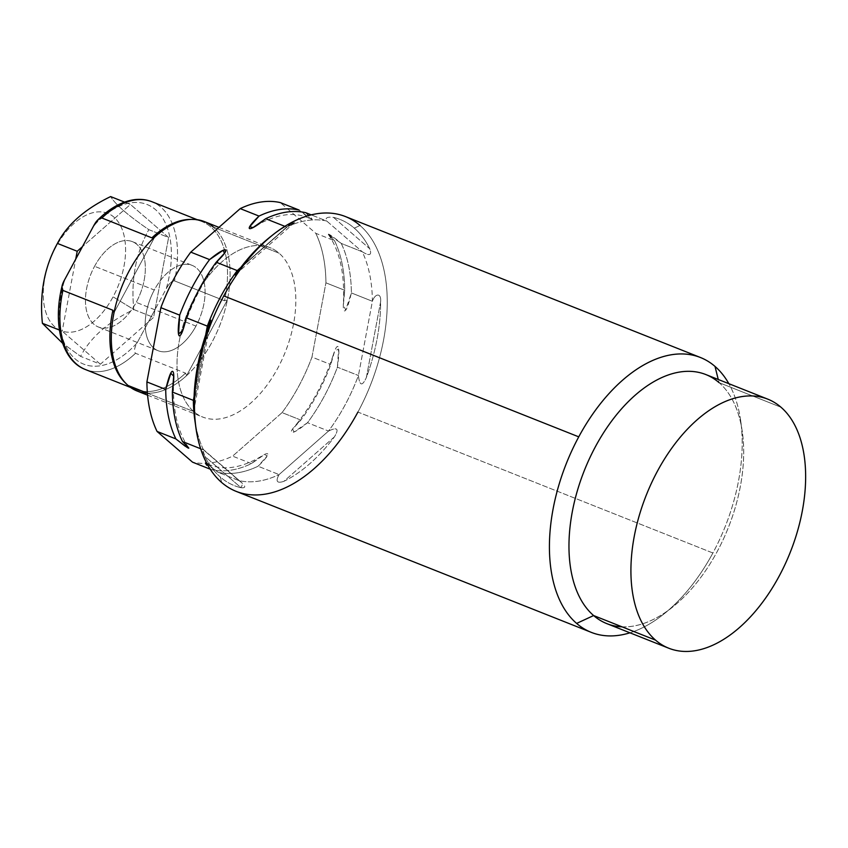 <?xml version="1.0" encoding="UTF-8"?>
<svg xmlns="http://www.w3.org/2000/svg" width="848" height="848" viewBox="0 0 848 848"><rect width="100%" height="100%" fill="white"/><g stroke="black" fill="none" stroke-linecap="round" stroke-linejoin="round"><path stroke-width="0.64" stroke-dasharray="4.24 3.18" d="M705.79 374.53A134.026 77.444 -68.3 0 1 719.04 382.628L780.987 407.231L719.04 382.628A134.026 77.444 -68.3 0 1 723.047 539.9A134.026 77.444 -68.3 0 1 606.882 623.651M345.412 216.547A147.881 85.447 -68.3 0 1 360.04 225.494A147.881 85.447 -68.3 0 1 357.92 412.064L712.892 552.991A147.881 85.447 111.7 0 0 728.845 383.678A147.881 85.447 -68.3 0 1 740.59 420.184A147.881 85.447 -68.3 0 1 712.892 552.991A147.881 85.447 -68.3 0 1 663.518 614.302A147.881 85.447 -68.3 0 1 629.937 632.809A147.881 85.447 111.7 0 0 712.892 552.991L357.92 412.064A147.881 85.447 -68.3 0 1 236.285 491.427M622.082 626.842A134.026 77.444 111.7 0 0 672.369 607.285A134.026 77.444 111.7 0 0 742.223 431.356A134.026 77.444 111.7 0 0 719.04 382.628L718.256 379.48L719.04 382.628M270.162 236.963A143.206 82.754 -68.3 0 1 290.716 223.83C296.842 221.18 295.496 222.261 286.688 227.063A137.376 79.383 -68.3 0 1 326.745 221.031C324.932 217.862 327.19 216.643 333.518 217.385A143.206 82.754 -68.3 0 1 354.305 228.144A143.206 82.754 -68.3 0 1 369.77 248.782C372.092 255.301 369.58 256.297 362.244 251.761A137.376 79.383 -68.3 0 1 372.389 301.273C375.145 293.196 381.43 292.624 380.625 301.676A143.206 82.754 -68.3 0 1 366.357 377.53C362.223 386.614 359.573 385.946 358.428 375.526A137.376 79.383 -68.3 0 1 328.526 431.06C337.356 426.809 339.317 428.749 334.409 436.868A143.206 82.754 -68.3 0 1 283.889 481.325C276.957 483.657 275.356 481.41 279.077 474.583A137.376 79.383 -68.3 0 1 239.019 480.615C245.867 485.787 246.567 488.172 241.086 487.77A143.206 82.754 -68.3 0 1 220.3 477.021L221.657 482.48L220.3 477.021A143.206 82.754 -68.3 0 1 204.834 456.383C201.866 449.599 201.432 447.437 203.52 449.885A137.376 79.383 -68.3 0 1 194.849 420.248M354.305 228.144L360.04 225.494L354.305 228.144A143.206 82.754 111.7 0 0 333.518 217.385L369.77 248.782A143.206 82.754 111.7 0 0 354.305 228.144M357.92 412.064A147.881 85.447 111.7 0 0 360.04 225.494M333.518 217.385L369.77 248.782C372.092 255.301 369.58 256.297 362.244 251.761L326.745 221.031C324.932 217.862 327.19 216.643 333.518 217.385M305.736 212.689C317.184 222.918 311.629 220.618 299.09 210.05L311.523 219.335L305.736 212.689M210.23 469.188L211.364 469.633A137.376 79.383 111.7 0 0 251.421 463.602L264.449 454.549L267.237 455.811L258.057 466.241A137.376 79.383 -68.3 0 1 218 472.272L239.019 480.615A137.376 79.383 111.7 0 0 279.077 474.583L328.526 431.06L307.506 422.717C289.952 437.314 284.907 434.939 300.87 420.089L282.066 412.616A137.376 79.383 -68.3 0 0 311.969 357.082L325.929 282.829L311.969 357.082L330.773 364.545L311.969 357.082A137.376 79.383 -68.3 0 1 282.066 412.616L300.87 420.089A137.376 79.383 111.7 0 0 330.773 364.545C333.688 352.259 336.02 346.228 337.769 346.45C339.317 347.839 339.2 354.75 337.409 367.184L358.428 375.526L337.409 367.184A137.376 79.383 -68.3 0 1 307.506 422.717L293.917 432.056L292.698 428.982L300.87 420.089A137.376 79.383 111.7 0 0 330.773 364.545L334.642 351.167L338.606 349.016L337.409 367.184A137.376 79.383 -68.3 0 1 307.506 422.717L328.526 431.06A137.376 79.383 111.7 0 0 358.428 375.526L372.389 301.273L351.379 292.931L372.389 301.273A137.376 79.383 111.7 0 0 362.244 251.761L341.225 243.418A137.376 79.383 -68.3 0 1 351.379 292.931C348.221 306.213 345.783 312.149 344.076 310.718C342.868 309.096 343.08 302.291 344.733 290.292L325.929 282.829A137.376 79.383 -68.3 0 0 315.785 233.317A137.376 79.383 -68.3 0 1 325.929 282.829L344.733 290.292A137.376 79.383 111.7 0 0 334.589 240.779L328.229 234.09L341.225 243.418A137.376 79.383 -68.3 0 1 351.379 292.931L345.677 310.061L343.387 304.835L344.733 290.292A137.376 79.383 111.7 0 0 334.589 240.779L315.785 233.317L280.285 202.587L315.785 233.317L334.589 240.779C322.855 230.211 329.088 233.189 341.225 243.418L362.244 251.761L326.745 221.031L311.205 214.862L326.745 221.031A137.376 79.383 111.7 0 0 286.688 227.063L284.854 226.331L286.688 227.063L240.917 267.343L286.688 227.063C295.496 222.261 296.842 221.18 290.716 223.83L294.701 222.441M195.517 424.36A137.376 79.383 111.7 0 0 203.52 449.885L239.019 480.615L218 472.272C205.205 461.513 200.075 459.574 211.364 469.633A137.376 79.383 111.7 0 0 251.421 463.602C269.823 448.581 273.724 451.422 258.057 466.241L279.077 474.583L258.057 466.241A137.376 79.383 -68.3 0 1 218 472.272L205.502 462.966M251.421 463.602L232.606 456.139A137.376 79.383 -68.3 0 1 192.549 462.171A137.376 79.383 -68.3 0 0 232.606 456.139L251.421 463.602M282.066 412.616L232.606 456.139L282.066 412.616M116.017 367.216C120.49 378.685 126.956 386.073 135.404 389.38A90.259 52.152 111.7 0 1 125.589 383.126A90.259 52.152 111.7 0 0 135.404 389.38A90.259 52.152 111.7 0 0 185.532 373.141L186.645 375.579A91.149 52.671 -68.3 0 1 147.404 393.175L193.779 411.577A91.149 52.671 111.7 0 0 277.762 368.17A91.149 52.671 111.7 0 0 279.066 253.181A91.149 52.671 111.7 0 0 195.082 296.577A91.149 52.671 111.7 0 0 193.779 411.577A91.149 52.671 111.7 0 0 202.789 417.089A91.149 52.671 111.7 0 0 281.79 360.135A91.149 52.671 111.7 0 0 279.066 253.181L213.357 227.094A91.149 52.671 -68.3 0 1 227.402 299.885A91.149 52.671 -68.3 0 1 186.645 375.579A91.149 52.671 -68.3 0 1 137.079 391.002M203.52 449.885L200.679 448.762L203.52 449.885L242.719 483.561L241.086 487.77L204.834 456.383L202.375 448.634L203.52 449.885M205.661 334.992L194.097 396.493L205.661 334.992M193.991 403.478L208.248 327.635L193.991 403.478M290.716 223.83L240.207 268.286L290.716 223.83A143.206 82.754 111.7 0 0 271.646 235.808M204.834 456.383A143.206 82.754 111.7 0 0 220.3 477.021A143.206 82.754 111.7 0 0 241.086 487.77L204.834 456.383M334.409 436.868L283.889 481.325C276.957 483.657 275.356 481.41 279.077 474.583L328.526 431.06C337.356 426.809 339.317 428.749 334.409 436.868L283.889 481.325A143.206 82.754 111.7 0 0 334.409 436.868M380.625 301.676L366.357 377.53C362.223 386.614 359.573 385.946 358.428 375.526L372.389 301.273C375.145 293.196 381.43 292.624 380.625 301.676L366.357 377.53A143.206 82.754 111.7 0 0 380.625 301.676M130.581 387.462L135.404 389.38A90.259 52.152 111.7 0 0 185.532 373.141L135.532 353.287C133.74 351.528 134.281 348.03 137.164 342.793A85.892 49.629 -68.3 0 1 75.218 358.969A85.892 49.629 -68.3 0 1 64.543 279.914A85.892 49.629 111.7 0 0 75.218 358.969A85.892 49.629 111.7 0 0 137.164 342.793L148.368 321.996L100.382 364.227L80.592 356.361C90.344 337.578 108.088 321.975 133.793 309.541L153.583 317.396L100.382 364.227L80.592 356.361L62.604 343.27L80.592 356.361C90.344 337.578 108.088 321.975 133.793 309.541C130.825 279.734 135.828 253.096 148.813 229.649L168.614 237.504L130.422 204.442L124.529 202.1L130.422 204.442L82.436 246.673L130.422 204.442L168.614 237.504L155.067 309.552L137.164 342.793C134.281 348.03 133.74 351.528 135.532 353.287L185.532 373.141L186.645 375.579L227.402 299.885L224.508 300.733L174.518 280.889C171.794 280.868 169.038 283.486 166.261 288.755L155.067 309.552L153.583 317.396L148.368 321.996L155.067 309.552L153.583 317.396L133.793 309.541L113.07 296.832A63.144 36.485 -68.3 0 1 54.887 326.904A63.144 36.485 -68.3 0 1 55.788 247.234L57.42 243.408L55.788 247.234A63.144 36.485 -68.3 0 1 113.971 217.162A63.144 36.485 -68.3 0 1 113.07 296.832A63.144 36.485 -68.3 0 1 54.887 326.904A63.144 36.485 -68.3 0 1 55.788 247.234A63.144 36.485 -68.3 0 1 113.971 217.162A63.144 36.485 -68.3 0 1 113.07 296.832L133.793 309.541C130.825 279.734 135.828 253.096 148.813 229.649C128.101 215.456 115.37 204.432 110.632 196.577C115.37 204.432 128.101 215.456 148.813 229.649L168.614 237.504L155.067 309.552L166.261 288.755A85.892 49.629 111.7 0 0 155.587 209.7A85.892 49.629 111.7 0 0 93.64 225.865A85.892 49.629 -68.3 0 1 155.587 209.7A85.892 49.629 -68.3 0 1 166.261 288.755C169.038 283.486 171.794 280.868 174.518 280.889A90.259 52.152 111.7 0 0 152.015 201.76A90.259 52.152 -68.3 0 1 174.518 280.889L224.508 300.733A90.259 52.152 111.7 0 0 202.015 221.604A90.259 52.152 111.7 0 0 190.577 219.431A90.259 52.152 111.7 0 1 202.015 221.604L197.192 219.696M94.563 266.293A45.94 26.542 -68.3 0 1 136.899 244.415A45.94 26.542 -68.3 0 1 136.231 302.376A45.94 26.542 -68.3 0 1 93.905 324.243A45.94 26.542 -68.3 0 1 94.563 266.293A45.94 26.542 -68.3 0 1 132.352 241.638A45.94 26.542 -68.3 0 1 136.231 302.376L195.973 326.088A45.94 26.542 111.7 0 0 192.083 265.35A45.94 26.542 111.7 0 0 154.304 290.005L94.563 266.293L154.304 290.005A45.94 26.542 111.7 0 0 158.184 350.743A45.94 26.542 111.7 0 0 195.973 326.088L136.231 302.376A45.94 26.542 -68.3 0 1 98.453 327.031A45.94 26.542 -68.3 0 1 94.563 266.293M195.973 326.088A45.94 26.542 -68.3 0 1 153.647 347.966A45.94 26.542 -68.3 0 1 154.304 290.005A45.94 26.542 -68.3 0 1 196.63 268.127A45.94 26.542 -68.3 0 1 195.973 326.088M59.402 330.052L62.19 331.155L75.737 259.106L62.19 331.155L59.402 330.052M100.382 364.227L62.19 331.155L100.382 364.227M154.781 236.995L114.024 312.689L154.781 236.995M204.347 221.572A91.149 52.671 -68.3 0 1 213.357 227.094A91.149 52.671 -68.3 0 1 227.402 299.885L224.508 300.733A90.259 52.152 111.7 0 0 202.015 221.604C193.598 218.212 183.825 219.155 172.706 224.434M213.357 227.094L279.066 253.181A91.149 52.671 111.7 0 0 270.056 247.669A91.149 52.671 111.7 0 0 191.054 304.623A91.149 52.671 111.7 0 0 193.779 411.577L147.404 393.165M186.645 375.579A91.149 52.671 111.7 0 0 227.402 299.885L186.645 375.579M135.532 353.287A90.259 52.152 -68.3 0 1 85.404 369.527A90.259 52.152 111.7 0 0 135.532 353.287M663.518 614.302L672.369 607.285M742.223 431.356L740.59 420.184M261.396 456.288C240.132 468.88 221.572 471.138 205.704 463.061M188.574 447.649C177.476 431.558 172.483 409.351 173.607 381.028M222.547 255.714C205.81 276.088 192.92 299.895 183.889 327.158M255.693 226.034C276.957 213.442 295.517 211.184 311.386 219.261M333.2 355.164C324.169 382.427 311.28 406.234 294.542 426.608M328.515 234.673C339.613 250.764 344.606 272.982 343.482 301.294M210.823 320.226L194.033 409.531M294.733 222.42L235.055 274.943M202.545 448.762L242.168 483.063M147.584 395.179L202.789 417.089M132.352 241.638L192.083 265.35M98.453 327.031L158.184 350.743M218.922 227.37L270.056 247.669"/><path stroke-width="1.27" d="M668.828 648.254L606.882 623.651A134.026 77.444 -68.3 0 1 593.621 615.553L655.568 640.145A134.026 77.444 -68.3 0 1 657.497 471.053A134.026 77.444 -68.3 0 1 780.987 407.231A134.026 77.444 -68.3 0 1 779.068 576.322A134.026 77.444 -68.3 0 1 655.568 640.145L593.621 615.553A134.026 77.444 -68.3 0 1 589.614 458.28A134.026 77.444 -68.3 0 1 705.79 374.53L767.737 399.122A134.026 77.444 111.7 0 0 651.571 482.872A134.026 77.444 111.7 0 0 655.568 640.145A134.026 77.444 111.7 0 0 668.828 648.254A134.026 77.444 111.7 0 0 784.994 564.492A134.026 77.444 111.7 0 0 780.987 407.231A134.026 77.444 111.7 0 0 767.737 399.122M591.257 632.354L236.285 491.427A147.881 85.447 -68.3 0 1 221.657 482.48A147.881 85.447 -68.3 0 1 223.777 295.91L578.749 436.847A147.881 85.447 111.7 0 0 576.629 623.418A147.881 85.447 111.7 0 0 591.257 632.354A147.881 85.447 111.7 0 0 629.937 632.809A147.881 85.447 -68.3 0 1 576.629 623.418L593.621 615.553A134.026 77.444 111.7 0 0 622.082 626.842M718.256 379.48L715.012 366.421A147.881 85.447 -68.3 0 1 728.845 383.678A147.881 85.447 111.7 0 0 715.012 366.421L718.256 379.48M719.04 382.628A134.026 77.444 111.7 0 0 595.55 446.451A134.026 77.444 111.7 0 0 593.621 615.553L576.629 623.418A147.881 85.447 -68.3 0 1 578.749 436.847A147.881 85.447 -68.3 0 1 715.012 366.421A147.881 85.447 111.7 0 0 700.384 357.474A147.881 85.447 111.7 0 0 578.749 436.847L223.777 295.91A147.881 85.447 -68.3 0 1 345.412 216.547L700.384 357.474M360.04 225.494A147.881 85.447 111.7 0 0 273.151 234.599A147.881 85.447 111.7 0 0 223.777 295.91A147.881 85.447 111.7 0 0 196.079 428.717A147.881 85.447 111.7 0 0 221.657 482.48A147.881 85.447 111.7 0 0 357.92 412.064M196.079 428.717L194.849 420.248A137.376 79.383 -68.3 0 1 193.365 400.373C193.916 410.824 194.128 411.852 193.991 403.478A143.206 82.754 -68.3 0 1 208.248 327.635C211.746 318.297 211.438 317.788 207.336 326.12A137.376 79.383 -68.3 0 1 237.239 270.586C233.444 276.83 234.44 276.066 240.207 268.286A143.206 82.754 -68.3 0 1 270.162 236.963L273.151 234.599M299.09 210.05L280.285 202.587L299.09 210.05A137.376 79.383 111.7 0 0 259.032 216.081L249.704 226.766L252.99 227.593L265.668 218.72A137.376 79.383 -68.3 0 1 305.736 212.689L311.205 214.862L305.736 212.689A137.376 79.383 -68.3 0 0 265.668 218.72L284.854 226.331L265.668 218.72C248.39 232.893 242.464 231.833 259.032 216.081L240.228 208.619A137.376 79.383 -68.3 0 1 280.285 202.587A137.376 79.383 -68.3 0 0 240.228 208.619L259.032 216.081A137.376 79.383 111.7 0 1 299.09 210.05M205.502 462.966L206.668 465.149M195.517 424.36A137.376 79.383 111.7 0 1 193.365 400.373L194.097 396.493L193.365 400.373C193.916 410.824 194.128 411.852 193.991 403.478A143.206 82.754 111.7 0 1 208.248 327.635L210.834 320.162L207.336 326.12L186.316 317.777C183.507 329.808 181.186 335.85 179.363 335.893C177.783 334.79 177.889 327.869 179.681 315.138L160.876 307.676L146.905 381.929L165.72 389.402C168.487 377.848 170.681 371.816 172.303 371.318C174.264 371.35 174.285 378.25 172.356 392.03L193.365 400.373L172.356 392.03A137.376 79.383 -68.3 0 0 182.5 441.543L200.679 448.762L182.5 441.543C192.507 451.168 190.291 450.288 175.865 438.904L157.06 431.441L192.549 462.171L210.23 469.188L192.549 462.171L157.06 431.441A137.376 79.383 -68.3 0 1 146.905 381.929L165.72 389.402A137.376 79.383 111.7 0 0 175.865 438.904L185.034 446.069L188.828 448.094L182.5 441.543A137.376 79.383 -68.3 0 1 172.356 392.03L173.692 376.13L170.819 373.29L165.72 389.402A137.376 79.383 111.7 0 0 175.865 438.904L157.06 431.441A137.376 79.383 -68.3 0 1 146.905 381.929L160.876 307.676A137.376 79.383 -68.3 0 1 190.779 252.132L240.228 208.619L190.779 252.132L209.583 259.605A137.376 79.383 111.7 0 0 179.681 315.138L178.568 334.017L182.67 330.603L186.316 317.777A137.376 79.383 -68.3 0 1 216.219 262.233L224.444 253.266L223.13 250.287L209.583 259.605A137.376 79.383 111.7 0 0 179.681 315.138L160.876 307.676A137.376 79.383 -68.3 0 1 190.779 252.132L209.583 259.605C226.808 245.242 232.437 247.107 216.219 262.233L237.239 270.586A137.376 79.383 111.7 0 0 207.336 326.12L186.316 317.777A137.376 79.383 -68.3 0 1 216.219 262.233L237.239 270.586L235.023 274.964M207.336 326.12L205.661 334.992L207.336 326.12M194.022 409.552L193.991 403.478M237.239 270.586L240.917 267.343L237.239 270.586C233.444 276.83 234.44 276.066 240.207 268.286A143.206 82.754 111.7 0 1 271.646 235.808M147.584 395.179L137.079 391.002A91.149 52.671 -68.3 0 1 128.069 385.49L147.404 393.165A91.149 52.671 -68.3 0 1 128.069 385.49A91.149 52.671 -68.3 0 1 116.017 367.216A91.149 52.671 -68.3 0 1 114.024 312.689L112.901 310.251A90.259 52.152 111.7 0 0 125.589 383.126A90.259 52.152 111.7 0 1 112.901 310.251L62.9 290.408C61.12 288.638 61.66 285.14 64.543 279.914L75.737 259.106L77.21 251.262L82.436 246.673L75.737 259.106L77.21 251.262L57.42 243.408C44.435 266.876 39.421 293.514 42.4 323.3L59.402 330.052L42.4 323.3L62.604 343.27L42.4 323.3C39.421 293.514 44.435 266.876 57.42 243.408L77.21 251.262L82.436 246.673L93.64 225.865L64.543 279.914L61.925 286.804L62.9 290.408L112.901 310.251L114.024 312.689A91.149 52.671 -68.3 0 1 154.781 236.995A91.149 52.671 -68.3 0 1 172.706 224.434A91.149 52.671 -68.3 0 1 213.357 227.094M110.632 196.577C84.906 209.021 67.172 224.635 57.42 243.408C67.172 224.635 84.906 209.021 110.632 196.577L124.529 202.1L110.632 196.577M147.404 393.165L128.069 385.49A91.149 52.671 -68.3 0 1 114.024 312.689A91.149 52.671 111.7 0 1 154.781 236.995L151.887 237.853A90.259 52.152 111.7 0 1 190.577 219.431A90.259 52.152 111.7 0 0 151.887 237.853L101.887 218A90.259 52.152 -68.3 0 1 152.015 201.76A90.259 52.152 111.7 0 0 101.887 218L98.633 219.176L93.64 225.865C96.418 220.586 99.174 217.968 101.887 218L151.887 237.853L154.781 236.995A91.149 52.671 -68.3 0 1 204.347 221.572L218.922 227.37M62.127 285.829C52.481 324.148 61.734 360.623 85.404 369.527A90.259 52.152 -68.3 0 1 62.9 290.408A90.259 52.152 111.7 0 0 85.404 369.527L130.581 387.462M197.192 219.696L152.015 201.76C145.941 199.375 139.443 198.782 132.5 199.969C120.617 202.163 109.074 208.799 97.88 219.865"/></g></svg>
